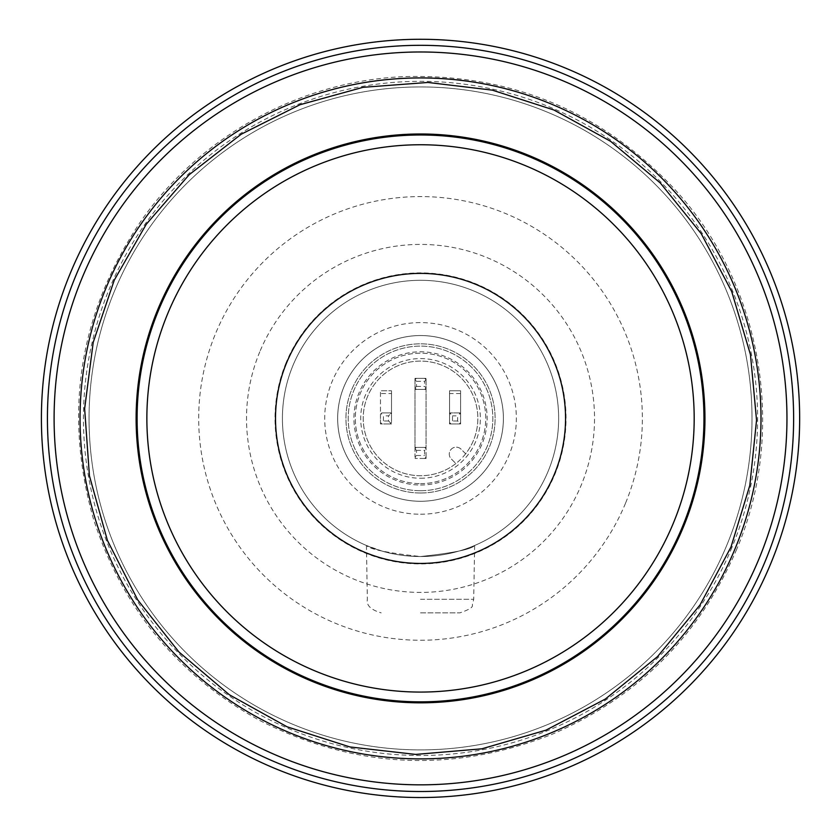 <?xml version="1.0" encoding="UTF-8"?>
<svg xmlns="http://www.w3.org/2000/svg" width="840" height="840" viewBox="0 0 840 840"><rect width="100%" height="100%" fill="white"/><g stroke="black" fill="none" stroke-linecap="round" stroke-linejoin="round"><path stroke-width="0.63" stroke-dasharray="4.2 3.15" d="M420.525 483.641A65.226 65.226 0 0 0 477.015 385.802A65.226 65.226 0 0 0 364.046 385.802A65.226 65.226 0 0 0 420.525 483.641A65.226 65.226 0 0 1 355.31 418.415A65.226 65.226 0 0 1 420.525 353.189A65.226 65.226 0 0 1 485.751 418.415A65.226 65.226 0 0 1 420.525 483.641M420.525 485.016A66.602 66.602 0 0 0 478.212 385.108A66.602 66.602 0 0 0 362.849 385.108A66.602 66.602 0 0 0 420.525 485.016M420.525 501.281A82.866 82.866 0 0 0 492.293 376.981A82.866 82.866 0 0 0 348.768 376.981A82.866 82.866 0 0 0 420.525 501.281A82.866 82.866 0 0 1 337.659 418.415A82.866 82.866 0 0 1 420.525 335.538A82.866 82.866 0 0 1 503.402 418.415A82.866 82.866 0 0 1 420.525 501.281A82.866 82.866 0 0 0 492.293 376.981A82.866 82.866 0 0 0 348.768 376.981A82.866 82.866 0 0 0 420.525 501.281A82.866 82.866 0 0 0 492.293 376.981A82.866 82.866 0 0 0 348.768 376.981A82.866 82.866 0 0 0 420.525 501.281M381.497 550.893C392.091 554.305 405.101 556.185 420.525 556.532A138.117 138.117 0 0 1 283.594 400.386A138.117 138.117 0 0 1 456.278 285.002A138.117 138.117 0 0 1 420.525 556.532C453.401 552.982 471.44 549.297 474.642 545.486C471.419 549.308 453.38 552.982 420.525 556.532A138.117 138.117 0 0 0 540.141 349.356A138.117 138.117 0 0 0 300.919 349.356A138.117 138.117 0 0 0 420.525 556.532C387.629 552.972 369.59 549.287 366.419 545.486L381.497 550.893M420.525 612.864L459.89 612.864L420.525 612.864M426.058 456.981L426.058 458.462L424.673 458.462A6.909 6.909 0 0 0 426.058 457.086L424.673 458.462L415.002 458.462L426.058 458.462L426.058 378.357L426.058 448.802A6.909 6.909 0 0 0 424.673 447.416L426.058 448.896L424.578 450.377L424.578 455.501L426.058 456.981L426.058 448.896M415.002 387.923L416.483 386.442L416.483 381.318L415.002 379.838L415.002 389.403L426.058 389.403L415.002 389.403L415.002 447.416L426.058 447.416L415.002 447.416L415.002 448.802L416.388 447.416A6.909 6.909 0 0 0 415.002 448.802L415.002 456.981L416.483 455.501L416.483 450.377L415.002 448.896M424.673 389.403A6.909 6.909 0 0 0 426.058 388.028L424.673 389.403M426.058 379.838L424.578 381.318L424.578 386.442L426.058 387.923M415.002 379.838L415.002 379.743A6.909 6.909 0 0 1 416.388 378.357L426.058 378.357L415.002 378.357L415.002 379.743L416.388 378.357L415.002 378.357L415.002 457.086A6.909 6.909 0 0 0 416.388 458.462L415.002 456.981M416.483 455.501L424.578 455.501M416.483 450.377L424.578 450.377M415.002 388.028L416.388 389.403A6.909 6.909 0 0 1 415.002 388.028M416.483 386.442L424.578 386.442M416.483 381.318L424.578 381.318M426.058 379.743L424.673 378.357A6.909 6.909 0 0 1 426.058 379.743M450.177 423.297L450.912 423.938A6.909 6.909 0 0 1 449.536 422.552L450.177 423.297L452.498 420.977L452.498 415.853L450.177 413.532L449.536 414.267L449.536 423.938L449.536 390.789L449.536 414.267A6.909 6.909 0 0 1 450.912 412.892L450.177 413.532M459.942 423.297L460.582 422.552L460.582 423.938L459.207 423.938L459.942 423.297L457.622 420.977L457.622 415.853L452.498 415.853M459.942 413.532L459.207 412.892L449.536 412.892L460.582 412.892L460.582 414.267A6.909 6.909 0 0 0 459.207 412.892L460.582 412.892L460.582 390.789L460.582 423.938L449.536 423.938L459.207 423.938A6.909 6.909 0 0 0 460.582 422.552L460.582 414.267L459.942 413.532L457.622 415.853M457.622 420.977L452.498 420.977M460.582 390.789L449.536 390.789L460.582 390.789M381.119 423.297L381.854 423.938A6.909 6.909 0 0 1 380.478 422.552L381.119 423.297L383.439 420.977L383.439 415.853L381.119 413.532L380.478 414.267L380.478 423.938L391.524 423.938L390.149 423.938L391.524 422.552L391.524 414.267L390.883 413.532L388.563 415.853L383.439 415.853M390.883 423.297L388.563 420.977L388.563 415.853M390.883 413.532L390.149 412.892L391.524 412.892L391.524 414.267A6.909 6.909 0 0 0 390.149 412.892L381.854 412.892L381.119 413.532M391.524 393.55L391.524 390.789L380.478 390.789L391.524 390.789L391.524 422.552A6.909 6.909 0 0 1 390.149 423.938L380.478 423.938L380.478 390.789L380.478 414.267A6.909 6.909 0 0 1 381.854 412.892L391.524 412.892L391.524 393.55L380.478 393.55M388.563 420.977L383.439 420.977M465.644 453.768L461.055 449.18A6.909 6.909 0 0 0 451.29 449.18A6.909 6.909 0 0 0 451.29 458.945L455.879 463.533A57.32 57.32 0 0 0 433.125 362.492A57.32 57.32 0 0 0 364.613 431.004A57.32 57.32 0 0 0 455.879 463.533L451.29 458.945A6.909 6.909 0 0 1 451.29 449.18A6.909 6.909 0 0 1 461.055 449.18L465.644 453.768A57.32 57.32 0 0 0 433.125 362.492A57.32 57.32 0 0 0 364.613 431.004A57.32 57.32 0 0 0 455.879 463.533M420.525 478.244A59.829 59.829 0 0 0 446.177 364.361A59.829 59.829 0 0 0 362.166 405.269A59.829 59.829 0 0 0 420.525 478.244M420.525 492.996A74.582 74.582 0 0 0 485.121 381.119A74.582 74.582 0 0 0 355.94 381.119A74.582 74.582 0 0 0 420.525 492.996A74.582 74.582 0 0 0 485.121 381.119A74.582 74.582 0 0 0 355.94 381.119A74.582 74.582 0 0 0 420.525 492.996M420.525 490.718A72.303 72.303 0 0 0 483.147 382.263A72.303 72.303 0 0 0 357.913 382.263A72.303 72.303 0 0 0 420.525 490.718A72.303 72.303 0 0 0 483.147 382.263A72.303 72.303 0 0 0 357.913 382.263A72.303 72.303 0 0 0 420.525 490.718M554.516 473.907A145.026 145.026 0 0 1 305.477 506.699A145.026 145.026 0 0 1 401.604 274.627A145.026 145.026 0 0 1 554.516 473.907M726.779 545.265A331.475 331.475 0 0 1 157.553 620.203A331.475 331.475 0 0 1 377.265 89.775A331.475 331.475 0 0 1 726.779 545.265A331.475 331.475 0 0 1 157.553 620.203A331.475 331.475 0 0 1 377.265 89.775A331.475 331.475 0 0 1 726.779 545.265M770.795 563.493A379.124 379.124 0 0 1 119.752 649.204A379.124 379.124 0 0 1 371.049 42.525A379.124 379.124 0 0 1 770.795 563.493M420.525 599.298L473.697 599.298L420.525 599.298M460.582 393.55L449.536 393.55M420.525 514.227A95.812 95.812 0 0 0 503.507 370.503A95.812 95.812 0 0 0 337.554 370.503A95.812 95.812 0 0 0 420.525 514.227M625.485 503.307A221.844 221.844 0 0 1 244.535 553.466A221.844 221.844 0 0 1 391.577 198.471A221.844 221.844 0 0 1 625.485 503.307M259.781 351.824A173.996 173.996 0 0 0 353.945 579.17A173.996 173.996 0 0 0 581.28 484.995A173.996 173.996 0 0 0 487.116 257.659A173.996 173.996 0 0 0 259.781 351.824M286.094 362.723A145.52 145.52 0 0 0 364.844 552.856A145.52 145.52 0 0 0 554.967 474.096A145.52 145.52 0 0 0 476.217 283.973A145.52 145.52 0 0 0 286.094 362.723M731.945 547.407A337.071 337.071 0 0 1 153.111 623.606A337.071 337.071 0 0 1 376.53 84.221A337.071 337.071 0 0 1 731.945 547.407M474.642 545.486L473.697 599.298L472.311 605.094C473.308 607.1 469.171 609.693 459.89 612.864M366.419 545.486L367.353 599.298C366.198 605.294 370.797 609.819 381.171 612.864M736.659 549.36C699.447 635.597 637.718 697.326 551.481 734.549C452.413 773.241 355.394 768.663 260.411 720.815C178.059 675.654 122.409 608.391 93.471 519.026C63.336 412.64 79.034 313.519 140.574 221.655C199.952 136.059 300.321 80.882 404.407 76.608C510.72 73.752 600.464 110.922 673.617 188.118C762.006 283.101 787.658 430.038 736.659 549.36"/><path stroke-width="1.26" d="M476.028 284.435A145.026 145.026 0 0 1 554.516 473.907A145.026 145.026 0 0 1 365.032 552.395A145.026 145.026 0 0 1 286.545 362.911A145.026 145.026 0 0 1 476.028 284.435M770.795 563.493A379.124 379.124 0 0 1 119.752 649.204A379.124 379.124 0 0 1 371.049 42.525A379.124 379.124 0 0 1 770.795 563.493M735.084 548.709A340.473 340.473 0 0 1 150.412 625.674A340.473 340.473 0 0 1 376.089 80.85A340.473 340.473 0 0 1 735.084 548.709M673.355 523.142A273.661 273.661 0 0 1 203.416 585.008A273.661 273.661 0 0 1 384.815 147.095A273.661 273.661 0 0 1 673.355 523.142M81.995 278.187A366.429 366.429 0 0 0 468.363 781.704A366.429 366.429 0 0 0 711.239 195.342A366.429 366.429 0 0 0 81.995 278.187M765.23 561.194A373.096 373.096 0 0 1 277.756 763.109A373.096 373.096 0 0 1 75.831 275.635A373.096 373.096 0 0 1 563.304 73.721A373.096 373.096 0 0 1 765.23 561.194M683.298 527.258A284.413 284.413 0 0 1 194.891 591.549A284.413 284.413 0 0 1 383.407 136.427A284.413 284.413 0 0 1 683.298 527.258M682.385 526.88A283.427 283.427 0 0 1 195.667 590.95A283.427 283.427 0 0 1 383.534 137.413A283.427 283.427 0 0 1 682.385 526.88M730.989 547.008L749.816 485.425L756.546 420.179L750.446 354.596L731.724 291.596L701.253 233.709L660.356 183.036L610.649 141.341L553.98 110.019L492.366 90.153L427.938 82.457L363.006 87.329L299.943 104.748L241.206 134.221L189.221 174.667L146.265 224.238L114.272 280.13L93.219 342.332L84.641 408.723L89.428 475.786L107.405 540.393L137.697 599.865L178.909 651.956L229.352 694.764L287.081 726.8L349.944 746.949L415.685 754.415L481.866 748.808L545.958 730.17L605.356 699.048L657.521 656.628L700.056 604.926L730.989 547.008"/></g></svg>
